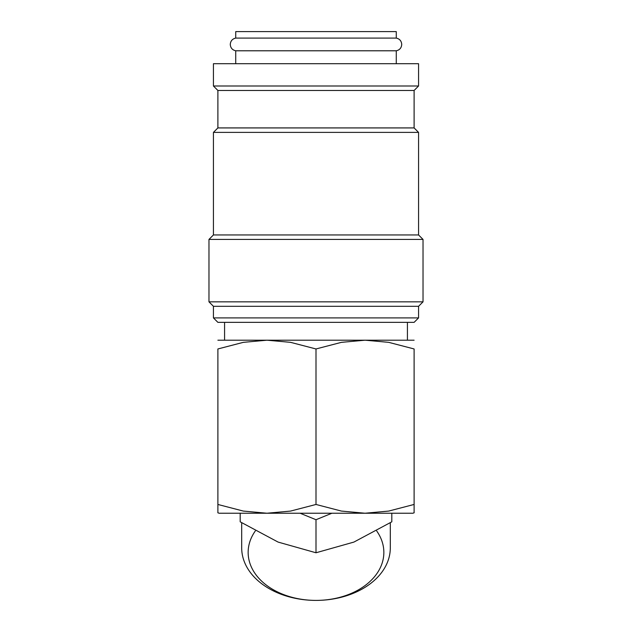 <?xml version="1.0" encoding="UTF-8"?>
<svg xmlns="http://www.w3.org/2000/svg" width="632" height="632" viewBox="0 0 632 632"><rect width="100%" height="100%" fill="white"/><g stroke="black" fill="none" stroke-linecap="round" stroke-linejoin="round"><path stroke-width="0.95" d="M235.728 50.789C232.347 50.015 230.53 47.898 230.269 44.445C230.53 40.985 232.347 38.868 235.728 38.094L396.272 38.094C399.653 38.868 401.47 40.985 401.731 44.445C401.47 47.898 399.653 50.015 396.272 50.789L235.728 50.789L235.728 63.706M418.566 86.007L418.566 63.706L213.434 63.706L213.434 86.007L418.566 86.007L414.11 90.463L217.89 90.463L217.89 127.925L213.434 132.388L213.434 234.954L208.971 239.417L208.971 301.843L423.029 301.843L423.029 239.417L208.971 239.417M316 317.904L213.434 317.904L217.89 322.36L414.11 322.36L418.566 317.904L316 317.904M423.029 301.843L418.566 306.307L213.434 306.307L213.434 317.904M414.11 90.463L414.11 127.925L418.566 132.388L418.566 234.954L213.434 234.954M418.566 132.388L213.434 132.388M414.11 127.925L217.89 127.925M217.89 512.671L218.941 513.231L365.051 513.231L341.422 511.075L316 504.462L290.578 511.075L266.949 513.231L243.312 511.075L217.89 504.462C217.89 516.194 217.89 516.194 217.89 504.447L217.89 348.959L243.312 342.347L266.949 340.198L414.11 340.198M217.89 340.198L266.949 340.198L290.578 342.347L316 348.959L341.422 342.347L365.051 340.198L388.688 342.347L414.11 348.959L414.11 504.462C414.11 516.194 414.11 516.194 414.11 504.447L388.688 511.075L365.051 513.231L413.059 513.231L414.11 512.671M390.307 522.783L390.307 547.857A74.307 52.543 180 0 1 316 600.4L316 600.4A74.307 52.543 180 0 1 241.693 547.857L241.693 522.783M376.696 530.967A67.853 47.985 180 0 1 316 600.4A67.853 47.985 180 0 1 255.304 530.967M391.808 513.231L391.808 521.819L353.904 542.082L316 552.771L278.096 542.082L240.192 521.819L240.192 513.231M235.728 38.094L235.728 31.6L396.272 31.6L396.272 38.094M300.097 513.231L316 519.717L331.903 513.231M316 519.717L316 552.771M217.89 348.975C217.89 337.227 217.89 337.227 217.89 348.975M414.11 348.975C414.11 337.227 414.11 337.227 414.11 348.975M316 504.462L316 348.959M213.434 306.307L208.971 301.843M217.89 90.463L213.434 86.007M224.581 322.36L224.581 340.198M407.419 322.36L407.419 340.198M396.272 50.789L396.272 63.706M418.566 234.954L423.029 239.417M418.566 306.307L418.566 317.904"/></g></svg>
